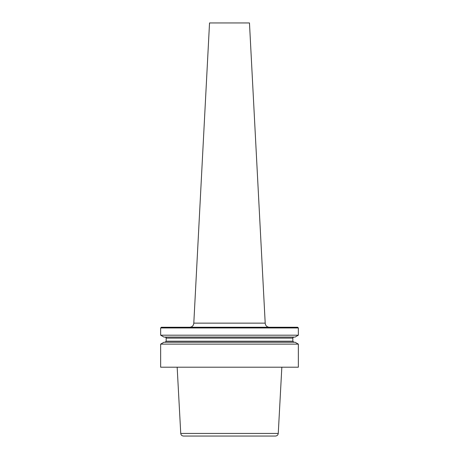 <?xml version="1.0" encoding="UTF-8"?>
<svg xmlns="http://www.w3.org/2000/svg" width="459" height="459" viewBox="0 0 459 459"><rect width="100%" height="100%" fill="white"/><g stroke="black" fill="none" stroke-linecap="round" stroke-linejoin="round"><path stroke-width="0.69" d="M229.5 367.2L298.35 367.2L298.35 344.13L160.65 344.13L160.65 367.2L229.5 367.2M278.257 433.434L180.743 433.434C180.966 435.034 181.884 435.907 183.497 436.05L275.503 436.05C277.116 435.907 278.034 435.034 278.257 433.434L281.837 367.2M298.35 327.956L297.661 327.267L161.338 327.267L160.65 327.956L298.35 327.956L298.35 335.19L160.65 335.19L163.926 337.078L295.074 337.078L298.35 335.19M160.65 344.13L163.926 342.242L295.074 342.242L298.35 344.13M189.67 327.267C192.178 327.02 193.555 325.643 193.801 323.136L265.199 323.136L249.466 22.95L209.533 22.95L193.801 323.136L265.199 323.136C265.445 325.643 266.822 327.02 269.33 327.267M292.842 338.111L292.842 341.209L166.158 341.209L166.158 338.111L292.842 338.111C292.555 337.91 292.899 337.566 293.875 337.078M292.842 341.209L293.875 342.242M166.158 341.209L165.125 342.242M166.158 338.111C166.445 337.91 166.101 337.566 165.125 337.078M160.65 327.956L160.65 335.19M180.743 433.434L177.163 367.2"/></g></svg>
